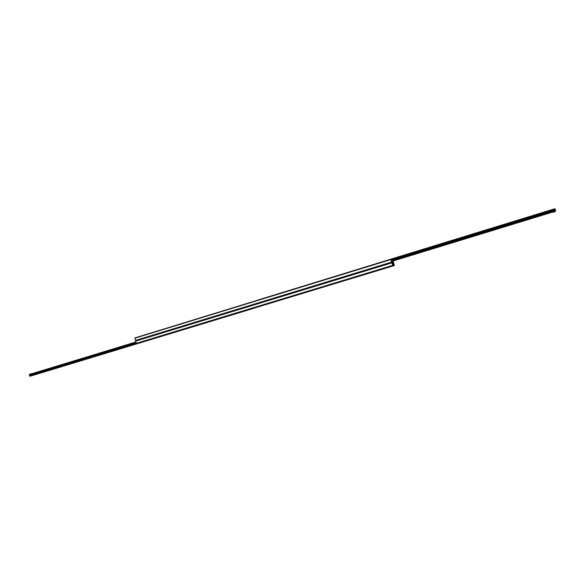 <?xml version="1.0" encoding="UTF-8"?>
<svg xmlns="http://www.w3.org/2000/svg" width="585" height="585" viewBox="0 0 585 585"><rect width="100%" height="100%" fill="white"/><g stroke="black" fill="none" stroke-linecap="round" stroke-linejoin="round"><path stroke-width="0.88" d="M134.894 337.933L390.78 259.265L134.908 337.925L136.217 343.336L136.663 343.534L392.776 265.714L390.78 259.265L391.796 261.773L392.959 261.714L392.901 261.005M393.149 260.932L393.442 262.336L391.738 262.489L393.434 262.336L394.392 265.546L393.383 263.045L392.213 263.118L392.776 265.714L136.656 343.534M135.698 340.748L391.731 262.489L135.713 340.748M394.392 265.546L253.992 308.178L394.392 265.546M31.1 375.811L31.744 375.658L31.1 375.811M252.018 308.785L252.632 308.639L252.018 308.785M32.716 375.336L33.791 375.073L32.716 375.336M40.723 372.908L41.798 372.645L40.723 372.908M48.818 370.451L49.886 370.188L48.818 370.451M56.994 367.965L58.061 367.702L56.994 367.965M65.249 365.457L66.31 365.194L65.249 365.457M73.586 362.927L74.653 362.663L73.586 362.927M82.01 360.367L83.07 360.104L82.01 360.367M90.521 357.786L91.582 357.523L90.521 357.786M99.114 355.168L100.174 354.912L99.114 355.168M107.801 352.536L108.861 352.272L107.801 352.536M116.576 349.867L117.636 349.611L116.576 349.867M125.446 347.176L126.499 346.92L125.446 347.176M134.404 344.455L135.457 344.199L134.404 344.455M143.464 341.706L144.51 341.443L143.464 341.706M152.612 338.92L153.665 338.664L152.612 338.92M161.862 336.112L162.908 335.856L161.862 336.112M171.215 333.274L172.261 333.019L171.215 333.274M180.663 330.408L181.701 330.152L180.663 330.408M190.213 327.505L191.251 327.249L190.213 327.505M199.873 324.573L200.911 324.317L199.873 324.573M209.635 321.604L210.666 321.355L209.635 321.604M219.499 318.606L220.538 318.357L219.499 318.606M229.481 315.578L230.512 315.33L229.481 315.578M239.572 312.514L240.603 312.266L239.572 312.514M249.773 309.414L250.804 309.165L249.773 309.414M29.718 375.329L136.108 342.956L29.718 375.329L29.755 376.199L31.539 375.811L253.963 308.273L252.523 308.324M253.919 307.9L253.963 308.273L31.539 375.811M29.301 374.495L135.852 342.006L29.294 374.707L29.66 375.087L136.042 342.7L29.66 375.087M553.103 211.785L554.207 211.485L554.353 211.982L553.308 212.304L554.353 211.982M551.114 212.406L551.757 212.26L551.114 212.406M537.286 216.64L537.929 216.494L537.286 216.64M523.641 220.823L524.284 220.669L523.641 220.823M510.164 224.947L510.815 224.801L510.164 224.947M496.862 229.027L497.513 228.874L496.862 229.027M483.729 233.049L484.38 232.896L483.729 233.049M470.764 237.02L471.415 236.867L470.764 237.02M457.953 240.94L458.611 240.786L457.953 240.94M445.309 244.815L445.96 244.662L445.309 244.815M432.812 248.64L433.47 248.486L432.812 248.64M420.476 252.42L421.134 252.267L420.476 252.42M408.286 256.157L408.944 256.003L408.286 256.157M396.242 259.842L396.908 259.689L396.242 259.842M555.077 208.911L555.75 211.141L555.231 210.775L554.66 208.801L555.077 208.911M258.109 299.981L554.66 208.801L258.08 300.061M252.215 308.456L137.27 343.366L252.091 308.478M392.542 261.619L392.557 261.107M391.643 261.553L392.257 261.363M252.588 308.631L251.777 308.865L252.588 308.631M553.191 212.275L553.037 211.777L553.564 211.616M554.09 211.456L554.236 211.953M31.436 373.844L30.844 373.639L30.34 374.173M31.648 375.672L30.961 375.862L31.648 375.672M392.272 263.776L392.996 263.608L392.279 263.828M392.813 263.623L392.674 263.162L392.988 263.601M392.162 263.308L392.615 263.674M391.511 262.117L135.427 340.448M390.78 259.579L134.828 338.225M391.738 262.884L135.61 341.121M392.469 265.429L136.217 343.336M392.645 265.722L136.437 343.578M393.383 263.045L392.879 263.199M393.559 263.345L392.966 263.528M393.61 263.528L392.286 263.93M393.676 263.703L392.301 264.12M393.932 264.208L392.381 264.676M394.129 264.91L392.674 265.356M394.173 265.356L254.022 307.937M394.261 265.561L253.992 308.156M135.91 342.21L29.294 374.707M136.027 342.642L29.572 375.051M136.122 343.007L29.667 375.402M136.239 343.402L29.586 375.826M136.276 343.468L29.586 375.899M252.537 308.368L29.638 376.089M252.64 308.5L29.755 376.199M391.599 261.407L553.088 211.953L392.476 261.151M554.244 211.602L555.743 211.141L554.244 211.602M391.541 261.21L555.326 211.039M391.423 260.976L555.231 210.775M391.211 260.552L555.121 210.278M555.121 210.212L391.19 260.493L555.114 210.22M391.094 260.208L555.026 209.898L391.094 260.208M391.072 260.135L554.99 209.825M391.014 259.623L554.792 209.306M391.007 259.528L554.763 209.211M390.955 259.294L554.69 208.962M392.864 263.148L392.996 263.601"/></g></svg>
